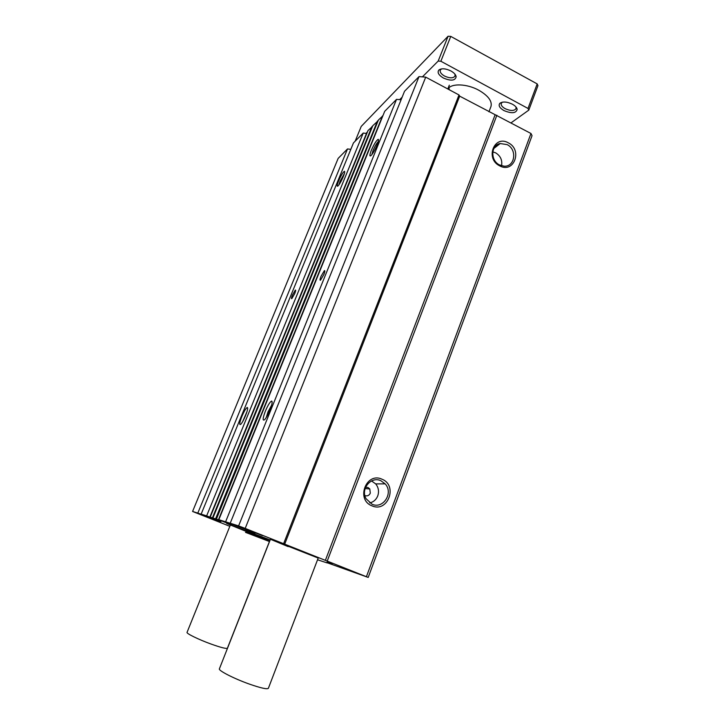 <?xml version="1.0" encoding="UTF-8"?>
<svg xmlns="http://www.w3.org/2000/svg" width="725" height="725" viewBox="0 0 725 725"><rect width="100%" height="100%" fill="white"/><g stroke="black" fill="none" stroke-linecap="round" stroke-linejoin="round"><path stroke-width="1.09" d="M265.359 411.184C267.942 405.148 270.035 401.777 271.63 401.052C272.663 401.496 272.093 404.523 269.936 410.151C268.096 414.573 266.347 417.727 264.707 419.603C262.432 421.261 262.658 418.461 265.359 411.184M271.667 405.067L267.96 411.972L266.302 417.446M241.86 416.494C244.18 411.102 245.993 408.093 247.297 407.459C248.104 407.867 247.515 410.604 245.539 415.661C243.808 419.766 242.241 422.621 240.845 424.225C239.087 425.457 239.431 422.874 241.86 416.494M246.98 411.646L242.712 421.515M288.178 546.623L270.434 539.264L318.202 558.06L268.377 688.297C267.153 689.484 260.764 688.061 249.21 684.028C233.903 678.6 218.089 670.471 219.394 668.831L270.706 538.566M245.503 532.358L269.437 541.53L227.423 648.177C226.381 648.947 220.853 647.552 210.839 643.972C198.514 639.504 186.135 633.442 187.05 632.372L230.305 525.145M499.67 165.844C484.934 158.784 494.133 134.587 508.316 142.825C522.861 149.839 513.934 173.9 499.67 165.844M507.128 144.619L500.214 143.541C490.78 144.964 490.227 160.624 499.498 164.928L504.002 166.17C514.967 167.176 517.487 149.495 507.128 144.619M371.961 505.832C355.558 499.706 366.216 471.694 381.966 479.198C398.152 485.297 387.83 513.128 371.961 505.832M380.852 480.711C371.082 475.953 360.289 488.985 366.071 498.728L372.025 504.21C383.144 509.494 393.784 492.855 385.147 483.856L380.852 480.711M338.575 181.005C341.058 175.359 343.025 172.115 344.466 171.29C345 171.517 344.62 173.284 343.315 176.574C341.421 180.987 339.663 184.105 338.049 185.926C336.735 186.932 336.907 185.292 338.575 181.005M344.402 173.493L340.088 181.223L338.938 184.848M292.392 295.157L295.329 290.082C295.918 289.9 295.718 291.078 294.731 293.625L291.785 298.7C291.196 298.89 291.396 297.703 292.392 295.157M371.291 150.41C374.118 143.985 376.429 140.297 378.214 139.327C378.858 139.581 378.495 141.457 377.127 144.955C375.052 149.83 373.031 153.356 371.073 155.531C369.424 156.836 369.496 155.123 371.291 150.41M378.278 141.583C376.619 143.287 374.87 146.296 373.013 150.628L371.825 154.688M320.994 276.37L324.383 270.652C325.126 270.389 324.954 271.657 323.885 274.476L320.486 280.203C319.743 280.466 319.906 279.188 320.994 276.37M256.677 536.092L262.314 538.249L256.677 536.092M344.293 568.309L356.664 573.067L344.293 568.309M206 516.78L214.972 520.242L206 516.78M250.841 531.135L262.504 535.612L250.841 531.135M327.038 562.147L332.177 564.104L327.038 562.147M269.727 541.049L226.653 523.45L270.162 539.953M501.546 165.762C502.488 160.216 500.531 155.92 495.692 152.866L492.782 151.86M369.741 502.933C373.538 502.017 376.221 499.661 377.761 495.873C379.229 491.45 378.532 487.454 375.695 483.892L371.553 480.947M365.572 487.318L368.019 487.508L369.786 488.94L370.303 493.163C369.152 495.519 367.367 496.344 364.956 495.619L364.883 495.592M495.012 115.057L325.371 560.353L368.209 577.426L532.041 135.684L530.972 133.491L459.677 96.144L459.007 94.966L425.711 77.131L419.023 76.605L404.532 91.268L230.206 523.251L238.607 525.888L419.023 76.605M347.511 148.933L338.149 158.403L192.578 511.46L197.807 513.101L347.511 148.933L350.818 149.35M363.225 133.038L353.456 142.925L201.142 514.143L206.643 515.865L363.225 133.038L366.768 133.563M372.496 126.449L368.019 130.536M378.06 120.876L372.813 125.697M382.882 115.801L378.387 120.06L216.104 518.982L222.267 521.103M396.539 99.352L384.703 111.324L218.832 519.689L225.611 521.81L396.539 99.352L401.097 99.778M327.238 561.059L496.879 115.239M366.424 576.656L530.972 133.491M368.209 577.426L326.603 562.555M327.147 562.772L326.558 562.691M327.102 562.899L317.55 559.782M229.834 526.314L192.578 511.46M197.807 513.101L201.831 514.424M201.758 514.614L215.787 519.952M216.721 520.323L215.688 520.206M216.621 520.559L219.838 521.61M220.3 521.801L219.775 521.773M220.237 521.955L201.142 514.143M206.643 515.865L209.842 517.097L366.487 133.418M209.842 517.097L220.092 521.048M221.08 521.438L220.038 521.166M221.034 521.547L210.205 517.124L216.413 519.118M378.414 120.033L216.413 519.127M222.575 521.366L230.541 524.365M231.592 524.782L230.487 524.501M231.538 524.909L218.832 519.689M225.611 521.81L230.441 523.35M230.323 523.622L246.536 529.739M247.651 530.183L246.4 530.093M247.515 530.519L251.421 531.679M251.947 531.969L251.303 531.969M251.865 532.186L255.064 533.21M230.206 523.251L255.073 533.219M238.607 525.888L245.195 528.416L425.711 77.131M245.195 528.416L283.611 543.705L459.007 94.966M283.611 543.705L284.689 544.158L459.677 96.144M284.689 544.158L325.371 560.353M503.938 110.572C499.498 107.898 498.157 105.451 499.933 103.231C502.878 101.364 507.029 101.69 512.385 104.201C515.239 105.814 516.843 107.536 517.17 109.366C516.055 113.345 511.642 113.743 503.938 110.572M502.434 102.153L501.265 103.385C500.821 105.161 502.126 106.928 505.153 108.677C510.527 111.052 514.161 111.043 516.055 108.641L515.973 106.974M443.401 78.019C438.516 75.047 437.03 72.346 438.96 69.917C441.77 68.15 445.739 68.494 450.868 70.941C454.058 72.754 455.826 74.693 456.17 76.759C455.155 80.756 450.896 81.182 443.401 78.019M441.561 68.875L440.265 70.162C439.785 72.137 441.217 74.104 444.57 76.062C449.763 78.4 453.261 78.4 455.055 76.034L454.992 74.222M447.905 89.021C451.14 83.13 466.982 83.638 478.853 90.253C488.287 95.782 492.32 101.201 490.97 106.521L488.94 111.813M448.92 87.807L449.319 89.773M511.071 122.833L528.797 110.118L528.008 108.451L440.863 61.244L438.19 61.063L422.403 76.877M402.148 97.159L399.674 99.642M367.43 131.941L366.016 133.364M528.008 108.451L537.189 83.91L450.76 36.395L440.863 61.244M528.797 110.118L537.95 85.623L537.189 83.91M355.159 141.203L361.222 126.413L448.077 36.25L438.19 61.063M450.76 36.395L448.077 36.25M210.223 517.133L368.073 130.418M212.425 517.822L371.943 126.531M212.516 517.858L372.052 126.485M212.933 517.985L372.831 125.633L212.923 517.976M215.588 518.819L377.489 120.957M215.678 518.846L377.607 120.912M218.47 519.725L382.528 115.891M272.156 402.366L271.63 401.052M247.678 408.402L247.297 407.459M344.71 172.015L344.466 171.29M378.522 140.306L378.214 139.327M324.836 270.869L324.383 270.652M493.852 148.462L500.214 143.541M210.205 517.124L368.037 130.473M375.695 483.892L385.147 483.856M365.119 488.568L369.786 488.94M447.814 88.967L449.31 85.188M501.845 102.56L499.933 103.231M440.891 69.31L438.96 69.917M516.155 107.653L517.17 109.366M455.182 74.992L456.17 76.759"/></g></svg>
